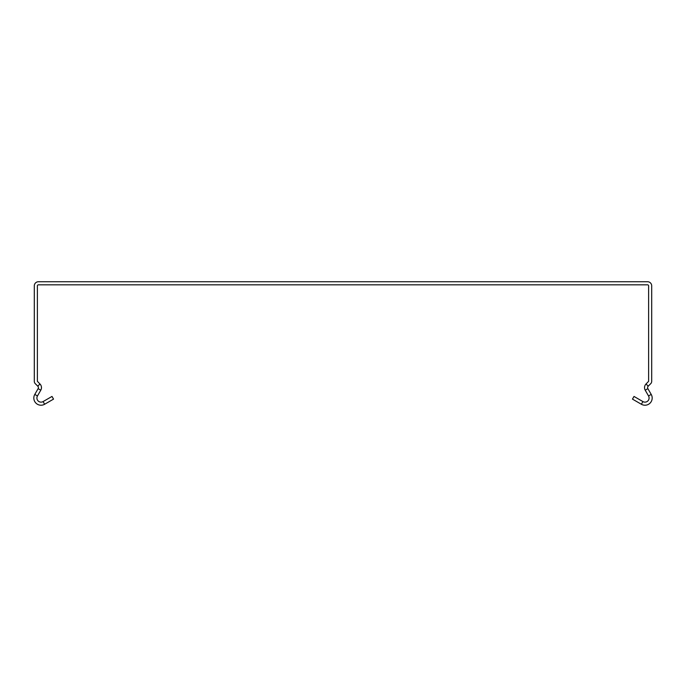 <?xml version="1.0" encoding="UTF-8"?>
<svg xmlns="http://www.w3.org/2000/svg" width="686" height="686" viewBox="0 0 686 686"><rect width="100%" height="100%" fill="white"/><g stroke="black" fill="none" stroke-linecap="round" stroke-linejoin="round"><path stroke-width="1.03" d="M642.919 401.584L641.376 404.26L632.466 399.115L634.01 396.439L642.919 401.584A4.116 4.116 0 0 0 648.536 395.959L645.217 390.197A5.145 5.145 0 0 1 646.032 383.989L648.613 381.322L648.613 285.856A1.029 1.029 0 0 0 647.584 284.827L38.416 284.827A1.029 1.029 0 0 0 37.387 285.856L37.387 381.322L39.968 383.989A5.145 5.145 0 0 1 40.783 390.197L37.464 395.959A4.116 4.116 0 0 0 43.081 401.584L51.99 396.439L53.534 399.115L44.624 404.26L43.081 401.584M641.376 404.26A7.203 7.203 0 0 0 651.211 394.416L647.884 388.653A2.058 2.058 0 0 1 648.21 386.175L650.74 383.654A3.293 3.293 0 0 0 651.7 381.322L651.7 285.856A4.116 4.116 0 0 0 647.584 281.74L38.416 281.74A4.116 4.116 0 0 0 34.3 285.856L34.3 381.322A3.293 3.293 0 0 0 35.26 383.654L37.79 386.175A2.058 2.058 0 0 1 38.116 388.653L34.789 394.416A7.203 7.203 0 0 0 44.624 404.26M648.536 395.959L651.211 394.416M34.789 394.416L37.464 395.959M645.217 390.197L647.884 388.653M38.116 388.653L40.783 390.197M646.032 383.989L648.21 386.175M37.79 386.175L39.968 383.989"/></g></svg>

